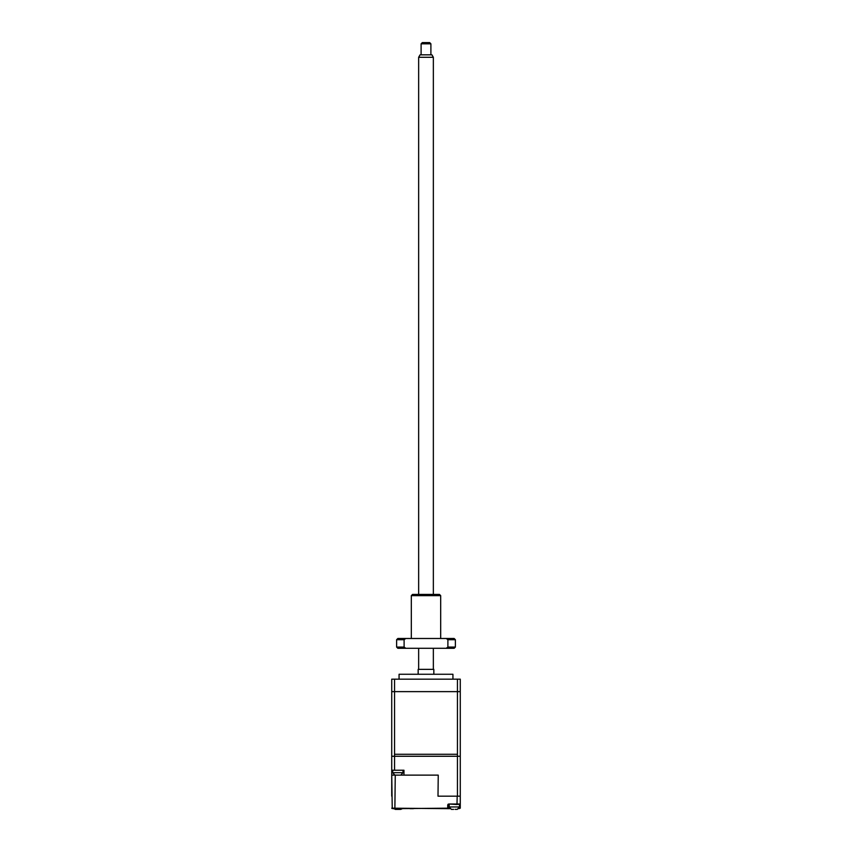 <?xml version="1.0" encoding="UTF-8"?>
<svg xmlns="http://www.w3.org/2000/svg" width="852" height="852" viewBox="0 0 852 852"><rect width="100%" height="100%" fill="white"/><g stroke="black" fill="none" stroke-linecap="round" stroke-linejoin="round"><path stroke-width="1.28" d="M399.066 679.161L399.066 674.262L452.934 674.262L452.934 679.161M418.162 674.262L418.162 669.363L433.838 669.363L433.838 674.262M460.272 754.276L460.272 679.161L391.728 679.161L391.728 796.183L391.728 775.128L395.253 775.128L394.881 808.175L391.75 808.175L449.888 808.665L447.715 808.665L447.715 804.991L448.695 804.011L456.991 804.501L457.194 796.183M457.449 679.161L457.449 754.276L394.551 754.276L394.551 679.161M397.841 775.107L397.107 775.096L397.841 775.128M395.839 775.128L397.107 775.128M399.844 775.128L398.576 775.128M397.692 808.665L392.239 808.175M458.77 808.665L460.272 808.175L460.272 804.011L456.991 804.501M391.75 775.128L392.239 808.665M395.083 808.665L448.205 808.175L448.205 804.501L449.185 804.501L449.185 806.951L451.39 809.389L453.594 809.4L451.741 809.4M460.272 808.175L460.272 756.267L457.449 756.267L457.449 796.183L438.003 796.183L438.237 775.128L394.881 775.128L392.708 772.679L392.708 770.229M448.695 804.256L448.045 804.256L448.695 804.256M438.237 775.128L438.003 796.183M459.473 804.991L459.782 808.175L459.143 808.175M449.515 808.175L448.205 808.175L448.695 804.501M457.449 796.183L460.272 796.183M391.728 756.267L391.728 691.632L394.551 691.632L394.551 756.267L457.449 756.267L391.728 756.267L394.551 756.267L394.551 770.229L403.965 770.229L403.965 775.128M394.551 770.229L391.728 770.229M400.035 809.4L395.264 809.4L400.791 809.379L402.293 808.665M393.411 808.665L396.276 809.4M396.436 809.4L397.117 809.4M455.064 809.379L457.268 809.379L459.473 806.951L449.185 806.951M460.272 756.267L460.272 691.632L457.449 691.632L457.449 756.267L460.272 756.267M394.551 691.632L457.449 691.632M413.433 808.665L410.014 808.665M421.101 43.825L422.326 42.6L429.674 42.6L430.899 43.825L421.101 43.825L421.101 54.837M418.651 57.286L420.068 54.837L431.932 54.837L433.348 57.286L418.651 57.286L418.651 594.419M411.314 595.644L412.538 594.419L439.462 594.419L440.686 595.644L411.314 595.644L411.314 638.489M454.159 648.287L446.224 648.287L447.896 647.062L455.383 647.062L454.159 648.287M396.617 639.714L396.617 647.062L404.104 647.062L404.104 639.714L396.617 639.714L397.841 638.489L454.159 638.489L455.383 639.714L447.896 639.714L447.896 647.062M446.224 638.489L447.896 639.714M404.104 639.714L405.776 638.489M404.104 647.062L405.776 648.287L397.841 648.287L396.617 647.062M405.776 648.287L446.224 648.287M402.985 770.229L402.985 772.679L392.708 772.679M448.695 804.011L460.272 804.011M402.985 772.679L400.781 775.107M459.473 806.951L459.473 804.501M430.899 43.825L430.899 54.837M433.348 57.286L433.348 594.419M433.348 648.287L433.348 669.363M418.651 648.287L418.651 669.363M455.383 639.714L455.383 647.062M440.686 595.644L440.686 638.489"/></g></svg>
